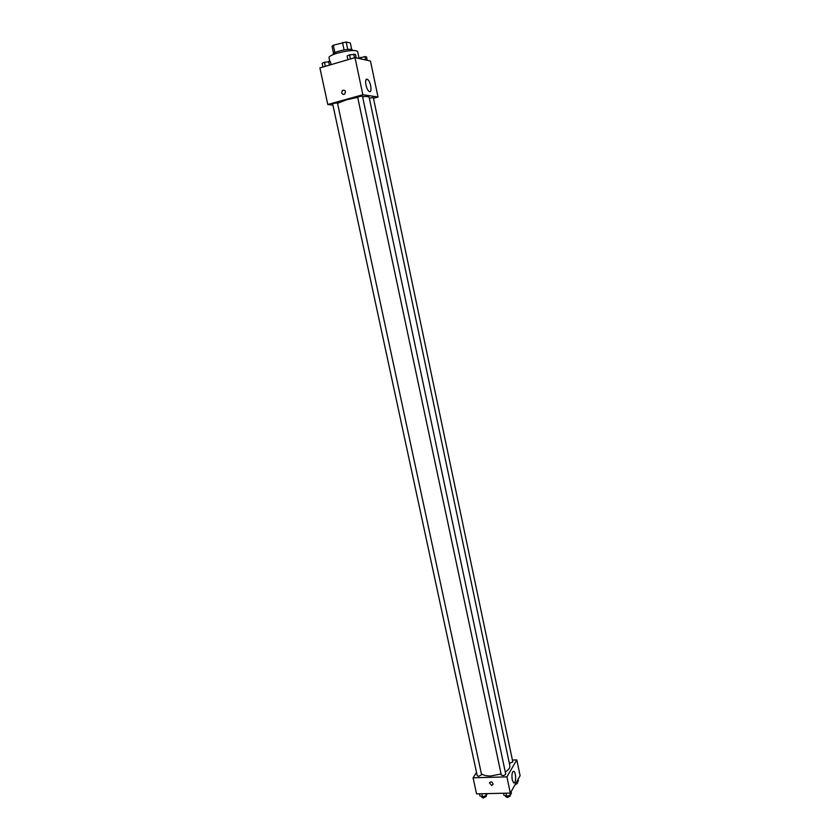 <?xml version="1.0" encoding="UTF-8"?>
<svg xmlns="http://www.w3.org/2000/svg" width="840" height="840" viewBox="0 0 840 840"><rect width="100%" height="100%" fill="white"/><g stroke="black" fill="none" stroke-linecap="round" stroke-linejoin="round"><path stroke-width="1.26" d="M347.739 49.424L346.175 42L350.354 43.04L351.729 49.571M334.908 52.595L333.333 45.224L332.02 46.242L333.564 53.445M333.333 45.224L346.175 42M344.096 49.907L342.51 42.462M333.333 54.537L333.239 54.096C332.241 51.86 352.328 47.586 352.328 50.032L352.422 50.484M359.1 58.527L357.62 51.482C355.236 49.749 348.443 50.327 337.239 53.204C331.769 54.894 329.018 56.354 328.986 57.561L329.868 61.677M332.923 105.136L327.789 104.507L319.893 67.914L355.005 57.624L370.471 61.047L378.01 97.02L373.464 98.27M367.028 79.202L367.51 79.391C370.818 81.186 372.519 93.744 369.138 91.403C366.145 89.838 364.171 78.351 367.028 79.202M327.789 104.507L362.849 94.742L355.005 57.624M362.849 94.742L378.01 97.02M341.691 92.726L342.353 90.458C345.145 89.764 345.986 90.909 344.873 93.902C343.434 94.826 342.374 94.437 341.691 92.726C342.374 94.437 343.434 94.826 344.873 93.902C345.986 90.909 345.145 89.764 342.353 90.458L341.691 92.726M362.439 95.96L357.62 96.989L501.291 774.995C503.034 775.94 504.504 775.625 505.712 774.06L362.439 95.96M334.036 103.299L332.671 103.919L477.225 775.708L478.727 776.297L481.593 774.743L337.449 102.921L334.036 103.299M509.355 763.424L512.82 761.975L373.317 97.566L369.338 98.144M357.704 97.367L346.447 99.823L337.533 103.341M505.271 772.002C508.652 769.902 510.174 767.823 509.849 765.744L369.149 97.283C368.886 96.548 366.702 96.359 362.596 96.726M501.07 773.976L490.718 775.992C486.245 776.066 483.126 775.268 481.352 773.609M473.088 777.808L506.909 776.864L516.799 759.906L520.107 775.719L510.332 793.097L476.553 793.852L473.088 777.808L476.522 772.433M516.799 759.906L512.421 760.053M512.221 779.762C511.55 774.207 512.127 771.414 513.954 771.393C516.369 772.874 515.981 784.77 513.576 782.744L512.221 779.762M510.332 793.097L506.909 776.864M491.62 785.411L489.394 782.849C491.19 781.2 492.408 781.694 493.07 784.329L491.62 785.411L493.07 784.329C492.408 781.694 491.19 781.2 489.394 782.849L491.62 785.411M503.507 793.244L503.958 795.333L506.594 796.236L510.332 795.197L511.413 793.275L511.088 791.752M506.594 796.236L505.943 793.191M510.332 795.197L509.88 793.097M510.185 795.239L510.321 795.921L507.497 797.496L505.921 796.845L505.733 795.942M515.981 783.058L517.346 782.681L518.385 780.832L518.07 779.331M517.346 782.681L517.031 781.179M517.178 782.723L517.325 783.437L514.931 784.917M479.462 793.779L479.913 795.858L482.465 796.75L486.181 795.722L487.284 793.611M482.465 796.75L481.814 793.726M486.181 795.722L485.73 793.643M486.098 795.743L486.245 796.415L483.399 798L481.887 797.37L481.688 796.477M347.907 59.703L347.12 55.986L349.566 54.81L355.478 54.422L356.202 57.887M350.438 58.958L349.566 54.81M354.543 57.761L353.756 54.033M359.026 58.181L364.906 56.574L366.555 56.952L367.258 60.333M361.158 58.989L360.812 57.34M365.62 59.976L364.906 56.574M322.917 67.022L322.13 63.346L324.471 62.202L330.425 61.793L331.034 64.648M325.353 66.308L324.471 62.202M329.427 65.121L328.639 61.425M367.51 79.391L365.999 79.821M513.954 771.393L513.041 771.414"/></g></svg>
